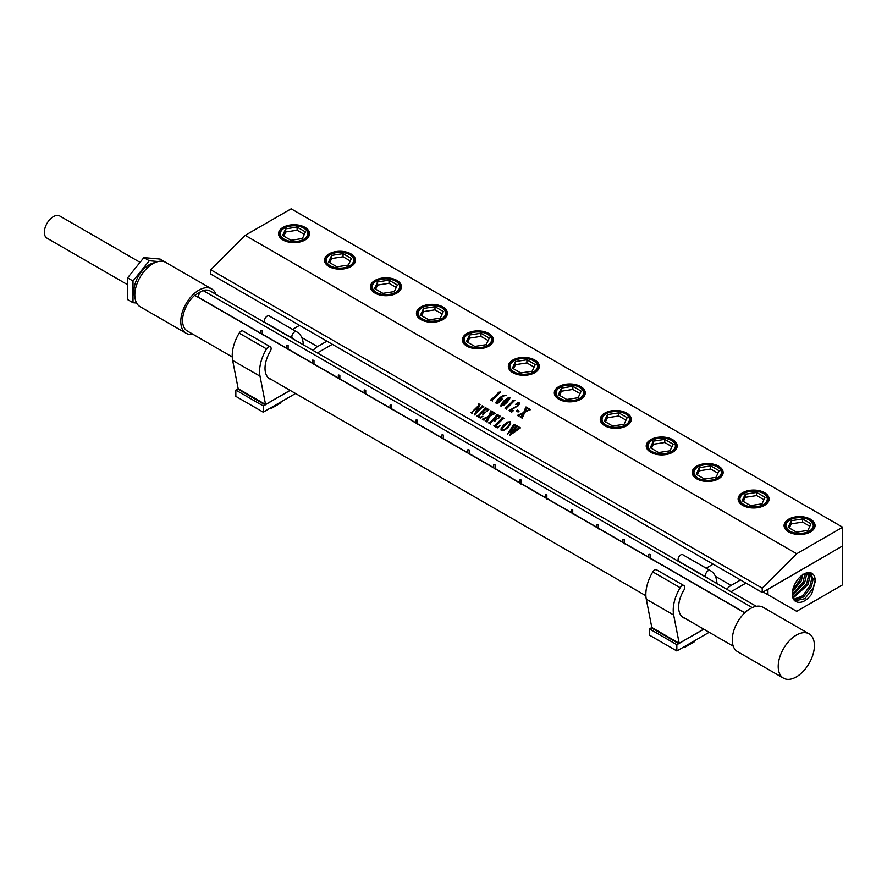 <?xml version="1.0" encoding="UTF-8"?>
<svg xmlns="http://www.w3.org/2000/svg" width="887" height="887" viewBox="0 0 887 887"><rect width="100%" height="100%" fill="white"/><g stroke="black" fill="none" stroke-linecap="round" stroke-linejoin="round"><path stroke-width="1.33" d="M501.809 428.754L501.92 430.162L501.809 428.754L501.909 430.151L503.905 429.84L507.264 427.135L510.069 423.631L509.892 422.179L508.074 422.456L501.809 428.743L501.909 430.151L503.894 429.818L507.264 427.124L510.058 423.609L509.892 422.179M510.424 421.768L510.679 423.897L508.196 427.39L504.326 430.228L501.477 430.594L501.155 428.454L503.749 424.873L507.785 422.001L510.424 421.768L507.785 421.979L503.749 424.851L501.155 428.454M510.069 423.631L509.903 422.19L510.069 423.631M842.65 527.222L291.158 208.822L245.2 235.354L796.692 553.754L762.221 588.136L762.221 592.494L842.65 545.926L842.65 527.222L796.692 553.754M245.2 235.354L210.74 269.748L762.221 588.136M498.161 392.531L500.523 391.999L492.485 400.059L492.418 400.979L490.711 400.004L497.385 394.26L498.749 392.708L498.306 392.32L500.523 392.01M490.733 400.004L491.841 399.76L498.705 392.553M496.177 403.385L495.966 402.354L498.239 399.106L500.656 397.088L503.173 395.669L506.344 395.358L503.761 395.935L500.401 398.119L501.987 398.052L502.086 399.217L498.328 402.953L496.177 403.385L495.966 402.354L500.645 397.066L503.173 395.646L506.355 395.38M500.401 398.119L501.987 398.052L502.086 399.217M509.781 397.354L509.715 398.873L506.887 402.51L504.149 404.893L500.922 406.124L501.277 404.073L503.827 400.957L508.75 397.387L509.981 397.576L508.75 397.387M508.761 397.409L503.838 400.968L500.712 405.88M512.475 400.791L514.837 400.259L506.799 408.33L506.732 409.251L505.036 408.264L511.699 402.532L513.063 400.979L512.631 400.591L514.848 400.281M505.778 408.175L513.019 400.813M512.93 410.936L511.744 412.145L509.071 410.603L517.077 405.98L518.03 403.618L515.48 404.417L517.686 402.886L519.172 402.765L519.427 403.951L518.23 405.736L510.735 410.06L513.706 410.703M509.304 410.371L517.088 405.991L518.03 403.618M519.172 402.765L519.427 403.951L519.183 402.776L517.698 402.898L515.491 404.428M516.389 411.025L517.332 410.082L519.05 411.08L518.108 412.023L516.389 411.025M527.876 410.648L524.827 412.278L522.188 418.165L520.248 417.045L521.667 416.291L523.441 413.009L519.549 415.127L518.984 416.325L517.376 415.393L523.74 412.488L525.969 406.967L528.064 408.175L526.889 408.619L525.115 411.734L528.464 409.927L528.974 408.696L530.581 409.628L527.876 410.648M522.243 417.322L522.421 417.954M523.74 412.488L525.736 407.2M478.603 404.062L480.067 404.539L476.452 412.499L481.364 407.61L482.195 405.769L483.77 406.678L481.652 407.776L474.49 414.928L478.226 406.301L472.106 412.555L472.161 413.364L470.587 412.455L471.718 412.222L478.614 405.459L478.603 404.062L478.625 405.47L471.718 412.244L470.598 412.466M476.452 412.499L482.118 406.102M472.117 412.566L472.405 413.154M487.418 409.517L486.187 408.796L482.816 412.156L484.557 412.81L485.888 411.978L482.927 414.928L483.648 413.553L482.362 412.61L478.902 416.103L480.41 417.234L482.861 416.191L480.344 418.087L476.862 416.07L479.002 414.95L485.433 408.397L485.355 407.599L488.848 409.606L487.03 411.49L487.418 409.517L486.908 411.435M482.805 414.872L483.36 413.198M478.803 416.358L480.41 417.256L482.872 416.203M476.862 416.092L479.013 414.972L485.289 407.931M492.795 414.462L489.746 416.103L487.096 421.99L485.156 420.87L486.575 420.105L488.36 416.835L484.468 418.941L483.903 420.139L482.295 419.218L488.659 416.302L490.888 410.792L492.984 411.989L491.797 412.444L490.023 415.548L493.383 413.741L493.893 412.522L495.5 413.453L492.795 414.462M487.163 421.148L487.34 421.768M482.306 419.229L488.67 416.325L490.899 410.803L492.984 412.012M498.971 416.18L497.973 415.604L494.636 418.941L496.099 419.429L497.33 418.664L494.458 421.536L495.157 420.25L494.114 419.462L490.633 422.999L490.589 424.008L488.648 422.877L490.799 421.757L497.097 415.404L497.152 414.406L500.512 416.347L498.694 418.232L498.971 416.18L498.583 418.187M494.336 421.48L494.946 419.95M488.659 422.899L490.81 421.768L497.075 414.728M498.45 426.669L500.024 425.815L497.33 427.9L493.826 425.871L494.99 425.627L501.477 419.274L502.33 417.389L504.381 418.575L502.984 418.852L495.966 425.86L497.563 426.957L500.024 425.815M493.837 425.893L495.999 424.762L502.275 417.744M495.911 426.137L498.461 426.68M501.155 428.443L501 430.051M519.061 427.046L520.181 428.066L509.748 435.373L514.016 429.275L507.442 434.042L514.105 424.197L515.779 425.161L514.593 425.649L509.848 432.013L514.66 428.399L516.256 425.427L518.019 426.447L516.744 426.957L512.032 433.266L518.795 428.099L519.061 427.046L520.403 427.844M507.442 434.053L513.872 424.418M509.848 432.013L514.66 428.41L516.023 425.66M512.032 433.266L518.806 428.122L518.828 427.279M501.321 405.736L506.51 401.878L509.493 398.163L508.573 397.897L501.687 404.483L501.321 405.736L503.317 404.805L508.772 399.35L509.36 397.753M510.735 410.06L512.941 410.958M518.152 404.516L518.041 403.629L518.152 404.516M528.974 408.696L530.57 409.639M525.115 411.734L528.464 409.938M525.747 407.211L528.053 408.186M517.398 415.404L523.751 412.499M523.441 413.009L520.835 416.912M496.177 403.408L495.966 402.376M501.987 398.075L502.086 399.239M496.498 402.565L497.662 402.898L499.359 401.567L500.989 399.582L501.122 398.429L499.88 398.54L496.498 402.565L497.651 402.875L499.348 401.545L501.122 398.418M516.389 411.047L517.332 410.104L519.061 411.091M283.086 227.371A15.489 8.948 0 0 0 283.086 240.022A15.489 8.948 0 0 0 304.995 240.022L304.995 240.022A15.489 8.948 0 0 0 304.995 227.371A15.489 8.948 0 0 0 283.086 227.371M329.044 253.904A15.489 8.948 0 0 0 329.044 266.555A15.489 8.948 0 0 0 350.953 266.555L350.953 266.555A15.489 8.948 0 0 0 350.953 253.904A15.489 8.948 0 0 0 329.044 253.904M375.001 280.436A15.489 8.948 0 0 0 375.001 293.087A15.489 8.948 0 0 0 396.91 293.087L396.91 293.087A15.489 8.948 0 0 0 396.91 280.436A15.489 8.948 0 0 0 375.001 280.436M442.868 319.619L442.868 319.619A15.489 8.948 0 0 0 442.868 306.969A15.489 8.948 0 0 0 420.959 306.969A15.489 8.948 0 0 0 420.959 319.619A15.489 8.948 0 0 0 442.868 319.619L441.959 320.14M488.826 346.152L488.826 346.152A15.489 8.948 0 0 0 488.826 333.501A15.489 8.948 0 0 0 466.917 333.501A15.489 8.948 0 0 0 466.917 346.152A15.489 8.948 0 0 0 488.826 346.152L487.917 346.673M534.783 372.684L534.783 372.684A15.489 8.948 0 0 0 534.783 360.033A15.489 8.948 0 0 0 512.874 360.033A15.489 8.948 0 0 0 512.874 372.684A15.489 8.948 0 0 0 534.783 372.684L533.874 373.205M580.741 399.217L580.741 399.217A15.489 8.948 0 0 0 580.741 386.566A15.489 8.948 0 0 0 558.832 386.566A15.489 8.948 0 0 0 558.832 399.217A15.489 8.948 0 0 0 580.741 399.217L579.832 399.738M626.699 425.749L626.699 425.749A15.489 8.948 0 0 0 626.699 413.098A15.489 8.948 0 0 0 604.79 413.098A15.489 8.948 0 0 0 604.79 425.749A15.489 8.948 0 0 0 626.699 425.749L625.79 426.27M672.656 452.281L672.656 452.281A15.489 8.948 0 0 0 672.656 439.642A15.489 8.948 0 0 0 650.748 439.642A15.489 8.948 0 0 0 650.736 452.281A15.489 8.948 0 0 0 672.656 452.281L671.747 452.813M718.614 478.825L718.614 478.825A15.489 8.948 0 0 0 718.614 466.174A15.489 8.948 0 0 0 696.694 466.174A15.489 8.948 0 0 0 696.694 478.825A15.489 8.948 0 0 0 718.614 478.825L717.705 479.346M764.572 505.357L764.572 505.357A15.489 8.948 0 0 0 764.572 492.706A15.489 8.948 0 0 0 742.652 492.706A15.489 8.948 0 0 0 742.652 505.357A15.489 8.948 0 0 0 764.572 505.357L763.663 505.878M810.53 531.89L810.53 531.89A15.489 8.948 0 0 0 810.53 519.239A15.489 8.948 0 0 0 788.61 519.239A15.489 8.948 0 0 0 788.61 531.89A15.489 8.948 0 0 0 810.53 531.89L809.62 532.411M210.74 269.748L210.74 274.094L762.221 592.494M279.837 234.423A14.214 8.205 0 0 0 279.826 234.745A14.214 8.205 0 0 0 283.552 240.277M304.518 240.277A14.214 8.205 0 0 0 308.255 234.745A14.214 8.205 0 0 0 308.244 234.423M325.795 260.955A14.214 8.205 0 0 0 325.784 261.277A14.214 8.205 0 0 0 329.509 266.81M350.476 266.81A14.214 8.205 0 0 0 354.212 261.277A14.214 8.205 0 0 0 354.201 260.955M371.753 287.488A14.214 8.205 0 0 0 371.742 287.809A14.214 8.205 0 0 0 375.467 293.353M396.434 293.353A14.214 8.205 0 0 0 400.17 287.809A14.214 8.205 0 0 0 400.159 287.488M442.391 319.885A14.214 8.205 0 0 0 446.128 314.342A14.214 8.205 0 0 0 446.117 314.031M417.71 314.031A14.214 8.205 0 0 0 417.699 314.342A14.214 8.205 0 0 0 421.425 319.885M488.349 346.418A14.214 8.205 0 0 0 492.085 340.874A14.214 8.205 0 0 0 492.074 340.564M463.668 340.564A14.214 8.205 0 0 0 463.657 340.874A14.214 8.205 0 0 0 467.382 346.418M534.307 372.95A14.214 8.205 0 0 0 538.043 367.406A14.214 8.205 0 0 0 538.032 367.096M509.626 367.096A14.214 8.205 0 0 0 509.615 367.406A14.214 8.205 0 0 0 513.34 372.95M580.264 399.483A14.214 8.205 0 0 0 584.001 393.939A14.214 8.205 0 0 0 583.99 393.628M555.584 393.628A14.214 8.205 0 0 0 555.572 393.939A14.214 8.205 0 0 0 559.298 399.483M626.222 426.015A14.214 8.205 0 0 0 629.958 420.471A14.214 8.205 0 0 0 629.947 420.161M601.541 420.161A14.214 8.205 0 0 0 601.53 420.471A14.214 8.205 0 0 0 605.256 426.015M672.18 452.547A14.214 8.205 0 0 0 675.916 447.004A14.214 8.205 0 0 0 675.905 446.693M647.499 446.693A14.214 8.205 0 0 0 647.488 447.004A14.214 8.205 0 0 0 651.213 452.547M718.137 479.08A14.214 8.205 0 0 0 721.874 473.536A14.214 8.205 0 0 0 721.863 473.226M693.457 473.226A14.214 8.205 0 0 0 693.446 473.536A14.214 8.205 0 0 0 697.171 479.08M764.095 505.612A14.214 8.205 0 0 0 767.832 500.068A14.214 8.205 0 0 0 767.82 499.758M739.403 499.758A14.214 8.205 0 0 0 739.403 500.068A14.214 8.205 0 0 0 743.129 505.612M810.053 532.145A14.214 8.205 0 0 0 813.778 526.601A14.214 8.205 0 0 0 813.778 526.29M785.361 526.29A14.214 8.205 0 0 0 785.361 526.601A14.214 8.205 0 0 0 789.086 532.145M336.938 266.821L348.358 265.058L351.407 258.461L343.058 253.638L331.638 255.401L328.578 261.998L336.938 266.821M382.896 293.353L394.316 291.59L397.365 284.993L389.016 280.17L377.596 281.933L374.536 288.53L382.896 293.353M428.853 319.885L440.274 318.123L443.323 311.525L434.974 306.702L423.554 308.465L420.493 315.062L428.853 319.885M474.811 346.418L486.22 344.655L489.28 338.058L480.931 333.235L469.511 335.009L466.451 341.595L474.811 346.418M520.769 372.95L532.178 371.187L535.238 364.59L526.889 359.767L515.469 361.541L512.409 368.127L520.769 372.95M566.726 399.483L578.136 397.72L581.196 391.134L572.847 386.3L561.427 388.074L558.366 394.66L566.726 399.483M612.684 426.015L624.093 424.252L627.153 417.666L618.804 412.832L607.384 414.606L604.324 421.192L612.684 426.015M658.642 452.547L670.051 450.784L673.111 444.199L664.751 439.375L653.342 441.138L650.282 447.724L658.642 452.547M704.6 479.08L716.009 477.317L719.069 470.731L710.709 465.908L699.3 467.671L696.24 474.257L704.6 479.08M750.557 505.623L761.966 503.849L765.026 497.263L756.666 492.44L745.257 494.203L742.197 500.789L750.557 505.623M796.515 532.156L807.924 530.382L810.984 523.796L802.624 518.973L791.215 520.736L788.155 527.322L796.515 532.156M331.638 255.401L331.638 258.538L329.731 262.652M343.058 253.638L343.058 256.775L331.638 258.538M350.265 260.933L343.058 256.775M377.596 281.933L377.596 285.071L375.689 289.195M389.016 280.17L389.016 283.308L377.596 285.071M396.223 287.466L389.016 283.308M423.554 308.465L423.554 311.603L421.647 315.728M434.974 306.702L434.974 309.84L423.554 311.603M442.181 313.998L434.974 309.84M469.511 335.009L469.511 338.135L467.604 342.26M480.931 333.235L480.931 336.373L469.511 338.135M488.138 340.53L480.931 336.373M515.469 361.541L515.469 364.668L513.562 368.792M526.889 359.767L526.889 362.905L515.469 364.668M534.096 367.063L526.889 362.905M561.427 388.074L561.427 391.2L559.52 395.325M572.847 386.3L572.847 389.437L561.427 391.2M580.054 393.595L572.847 389.437M607.384 414.606L607.384 417.733L605.466 421.857M618.804 412.832L618.804 415.97L607.384 417.733M626.011 420.139L618.804 415.97M653.342 441.138L653.342 444.265L651.424 448.39M664.751 439.375L664.751 442.502L653.342 444.265M671.969 446.671L664.751 442.502M699.3 467.671L699.3 470.809L697.382 474.922M710.709 465.908L710.709 469.035L699.3 470.809M717.927 473.203L710.709 469.035M745.257 494.203L745.257 497.341L743.339 501.454M756.666 492.44L756.666 495.567L745.257 497.341M763.884 499.736L756.666 495.567M791.215 520.736L791.215 523.873L789.297 527.987M802.624 518.973L802.624 522.099L791.215 523.873M809.842 526.268L802.624 522.099M290.98 240.288L302.4 238.525L305.461 231.928L297.101 227.105L285.681 228.868L282.62 235.465L290.98 240.288M297.101 227.105L297.101 230.243L285.681 232.006L283.773 236.119M304.308 234.401L297.101 230.243M285.681 228.868L285.681 232.006M763.142 591.962L796.692 611.331L842.65 584.799L842.406 546.059M767.876 589.234L767.965 594.745M842.273 546.137L767.965 589.323M796.604 601.852A16.221 9.369 -60 0 1 795.462 601.308A16.221 9.369 -60 0 1 793.677 586.817A16.221 9.369 -60 0 1 811.683 573.213A16.221 9.369 -60 0 1 814.665 576.96L815.519 580.541L811.638 594.19C806.294 600.976 801.271 603.537 796.604 601.852L795.428 601.275M814.665 576.96L815.053 580.608L813.379 587.649L804.886 598.67L794.819 600.832M794.042 600.022L803.6 596.984L811.383 586.529L813.046 579.588L810.74 572.825M809.931 572.625L811.672 578.779L810.008 585.753L802.724 595.787L793.566 599.346M792.989 598.171L808.013 584.622L809.654 577.747L808.634 572.547M807.658 572.647L808.279 576.938L806.638 583.846L792.679 597.228M792.368 595.598L804.631 582.726L806.272 575.918L806.083 573.046M804.875 573.523L803.267 581.95L792.279 594.279M802.89 574.077L801.26 580.83L792.401 591.917M801.183 575.929L799.886 580.054L792.778 589.822M794.608 584.622L797.446 579.932M482.816 412.156L484.557 412.821L485.888 411.989M485.134 407.843L488.848 409.628M509.615 435.306L514.016 429.275M513.883 424.441L515.79 425.172M516.023 425.682L518.019 426.47M485.167 420.881L486.586 420.128L488.371 416.846M490.91 411.701L490.666 411.036L490.91 411.701M490.023 415.548L493.383 413.763L493.904 412.533L495.5 413.464M502.109 417.644L504.381 418.597M494.636 418.941L496.11 419.44L497.341 418.686M496.92 414.65L500.523 416.358M478.836 403.829L480.067 404.55M481.963 406.013L483.77 406.689M474.368 414.872L478.226 406.301M127.584 284.694L47 238.171A12.795 7.384 -60 0 1 44.35 232.316A12.795 7.384 -60 0 1 49.938 219.444A12.795 7.384 -60 0 1 59.795 216.018L140.057 262.352M136.62 303.032L133.006 302.711L127.584 299.584L127.584 277.864L143.86 257.607L160.148 259.071L165.581 262.308M133.006 302.711L133.006 281.002L127.584 277.864M133.006 281.002L149.293 260.745L143.86 257.607M149.293 260.745L158.108 261.532M154.737 262.707A21.754 12.562 120 0 0 141.92 271.134A21.754 12.562 120 0 0 134.913 297.056M215.962 294.351A25.59 14.769 120 0 0 211.66 288.918L165.703 262.386A25.59 14.769 120 0 0 144.237 271.222A25.59 14.769 120 0 0 140.113 306.702L186.07 333.235A25.59 14.769 120 0 0 192.934 334.244M211.66 288.918A25.59 14.769 120 0 0 190.195 297.755A25.59 14.769 120 0 0 186.07 333.235M756.289 606.309L210.385 291.136A23.029 13.294 120 0 0 203.034 290.492L194.708 295.304A23.029 13.294 120 0 0 191.06 299.085A23.029 13.294 120 0 0 187.357 331.028L232.25 356.951M197.779 297.078L200.373 291.402M744.526 612.529L650.337 558.156M648.807 557.269L624.47 543.221M622.929 542.334L598.592 528.275M597.062 527.388L572.725 513.34M571.184 512.453L546.847 498.405M545.317 497.518L520.979 483.47M519.438 482.583L495.101 468.524M493.571 467.637L469.223 453.59M467.693 452.703L443.356 438.655M441.815 437.768L417.478 423.709M415.948 422.833L391.61 408.774M390.069 407.887L365.732 393.839M364.202 392.952L339.854 378.904M338.324 378.017L313.987 363.958M312.446 363.071L288.109 349.023M286.579 348.136L262.242 334.089M260.7 333.202L197.967 296.979M203.034 290.492L752.265 607.595M749.426 609.147A23.029 13.294 120 0 0 748.55 609.635A23.029 13.294 120 0 0 744.381 612.662L194.708 295.304M809.11 633.85L763.153 607.318A25.59 14.769 120 0 0 741.676 616.155A25.59 14.769 120 0 0 737.563 651.635L783.52 678.167A25.59 14.769 120 0 0 804.986 669.341A25.59 14.769 120 0 0 809.11 633.85A25.59 14.769 120 0 0 787.634 642.687A25.59 14.769 120 0 0 783.52 678.167M286.8 345.132L288.109 345.442L286.8 345.132M312.679 360.067L313.987 360.388L312.679 360.067M338.546 375.013L339.854 375.323L338.546 375.013M364.424 389.947L365.732 390.258L364.424 389.947M390.291 404.882L391.61 405.204L390.291 404.882M416.169 419.828L417.478 420.139L416.169 419.828M442.048 434.763L443.356 435.073L442.048 434.763M467.915 449.698L469.223 450.008L467.915 449.698M493.793 464.633L495.101 464.954L493.793 464.633M519.66 479.579L520.979 479.889L519.66 479.579M545.538 494.514L546.847 494.824L545.538 494.514M571.416 509.448L572.725 509.77L571.416 509.448M597.284 524.394L598.592 524.705L597.284 524.394M623.162 539.329L624.47 539.64L623.162 539.329M649.029 554.264L650.337 554.575L649.029 554.264M262.009 330.818L260.7 330.507L262.009 330.818M731.11 585.398L740.523 579.965L731.11 585.398L715.377 576.317L731.11 585.398A12.795 7.384 -60 0 0 726.73 589.245A12.795 7.384 -60 0 1 731.11 585.398M706.152 568.201L713.148 564.165L706.152 568.201M745.956 583.103L731.11 591.673A5.122 2.949 120 0 0 731.021 591.718A5.122 2.949 120 0 1 731.11 591.673L745.956 583.103M709.168 632.287L676.836 650.958L676.836 644.694L678.688 643.618L651.313 627.819L678.688 643.618L676.836 644.694L649.461 628.883L651.313 627.819L649.461 628.883L649.461 635.159L649.461 628.883L676.836 644.694L676.836 650.958L649.461 635.159L676.836 650.958L709.168 632.287M679.187 643.385L678.688 643.829L679.187 643.275L673.654 614.99A30.956 17.873 -60 0 1 680.174 587.715A3.836 2.217 -60 0 1 683.944 585.608A3.836 2.217 -60 0 1 683.877 590.154A23.284 13.449 120 0 0 683.467 617.751A23.284 13.449 120 0 0 685.318 618.516A23.284 13.449 120 0 1 683.467 617.751A23.284 13.449 120 0 1 683.877 590.154A3.836 2.217 -60 0 0 683.944 585.608A3.836 2.217 -60 0 0 680.174 587.715L652.799 571.904A3.836 2.217 -60 0 1 656.568 569.809L683.944 585.608L656.568 569.809A3.836 2.217 -60 0 0 652.799 571.904A30.956 17.873 -60 0 0 646.279 599.18A30.956 17.873 -60 0 1 652.799 571.904L680.174 587.715A30.956 17.873 -60 0 0 673.654 614.99L646.279 599.18L651.801 627.475L679.176 643.286L673.654 614.99L646.279 599.18L651.801 627.475L679.176 643.286L703.69 629.127L679.187 643.385L703.79 629.182L679.187 643.385M680.972 562.824A23.284 13.449 120 0 0 679.775 561.859A23.284 13.449 120 0 1 680.972 562.824M678.965 561.382A3.836 2.217 -60 0 1 678.888 561.349A3.836 2.217 -60 0 1 678.854 556.981A3.836 2.217 -60 0 1 682.657 554.663A30.956 17.873 -60 0 1 683.212 554.963L710.587 570.762A30.956 17.873 -60 0 1 716.973 583.613A30.956 17.873 -60 0 0 710.587 570.762A30.956 17.873 -60 0 0 710.043 570.474A30.956 17.873 -60 0 1 710.587 570.762L683.212 554.963A30.956 17.873 -60 0 0 682.657 554.663A3.836 2.217 -60 0 0 678.854 556.981A3.836 2.217 -60 0 0 678.888 561.349L706.263 577.16A3.836 2.217 -60 0 1 706.229 572.78A3.836 2.217 -60 0 1 710.043 570.474L682.657 554.663L710.043 570.474A3.836 2.217 -60 0 0 706.229 572.78A3.836 2.217 -60 0 0 706.263 577.16A3.836 2.217 -60 0 0 706.34 577.193A3.836 2.217 -60 0 1 706.263 577.16L678.888 561.349A3.836 2.217 -60 0 0 678.965 561.382M708.347 578.634A23.284 13.449 120 0 0 706.751 577.415A23.284 13.449 120 0 0 706.34 577.193A23.284 13.449 120 0 1 706.751 577.415A23.284 13.449 120 0 1 708.347 578.634M684.941 647.2L683.156 647.31L684.941 647.2L694.543 641.656L684.941 647.2L684.941 646.279L684.941 647.2M694.543 640.736L694.543 641.656L694.543 640.736M317.502 346.606L326.915 341.162L317.502 346.606L301.757 337.515L317.502 346.606A12.795 7.384 -60 0 0 313.111 350.443A12.795 7.384 -60 0 1 317.502 346.606M292.533 329.41L299.529 325.363L292.533 329.41M332.337 344.3L317.502 352.871A5.122 2.949 120 0 0 317.402 352.926A5.122 2.949 120 0 1 317.502 352.871L332.337 344.3M295.559 393.495L263.217 412.167L263.217 405.891L265.08 404.827L237.705 389.016L265.08 404.827L263.217 405.891L235.842 390.092L237.705 389.016L235.842 390.092L235.842 396.356L235.842 390.092L263.217 405.891L263.217 412.167L235.842 396.356L263.217 412.167L295.559 393.495M265.568 404.594L265.08 405.026L265.568 404.483L260.035 376.188A30.956 17.873 -60 0 1 266.566 348.913A3.836 2.217 -60 0 1 270.335 346.817A3.836 2.217 -60 0 1 270.258 351.363A23.284 13.449 120 0 0 269.848 378.949A23.284 13.449 120 0 0 271.699 379.725A23.284 13.449 120 0 1 269.848 378.949A23.284 13.449 120 0 1 270.258 351.363A3.836 2.217 -60 0 0 270.335 346.817A3.836 2.217 -60 0 0 266.566 348.913L239.191 333.113A3.836 2.217 -60 0 1 242.96 331.006L270.335 346.817L242.96 331.006A3.836 2.217 -60 0 0 239.191 333.113A30.956 17.873 -60 0 0 232.66 360.388A30.956 17.873 -60 0 1 239.191 333.113L266.566 348.913A30.956 17.873 -60 0 0 260.035 376.188L232.66 360.388L238.182 388.683L265.557 404.483L260.035 376.188L232.66 360.388L238.182 388.683L265.557 404.483L290.082 390.335L265.568 404.594L290.171 390.391L265.568 404.594M267.353 324.021A23.284 13.449 120 0 0 266.155 323.056A23.284 13.449 120 0 1 267.353 324.021M265.346 322.591A3.836 2.217 -60 0 1 265.28 322.558A3.836 2.217 -60 0 1 265.246 318.178A3.836 2.217 -60 0 1 269.049 315.872A30.956 17.873 -60 0 1 269.593 316.16L296.968 331.971A30.956 17.873 -60 0 1 303.354 344.81A30.956 17.873 -60 0 0 296.968 331.971A30.956 17.873 -60 0 0 296.424 331.671A30.956 17.873 -60 0 1 296.968 331.971L269.593 316.16A30.956 17.873 -60 0 0 269.049 315.872A3.836 2.217 -60 0 0 265.246 318.178A3.836 2.217 -60 0 0 265.28 322.558L292.655 338.357A3.836 2.217 -60 0 1 292.621 333.989A3.836 2.217 -60 0 1 296.424 331.671L269.049 315.872L296.424 331.671A3.836 2.217 -60 0 0 292.621 333.989A3.836 2.217 -60 0 0 292.655 338.357A3.836 2.217 -60 0 0 292.721 338.39A3.836 2.217 -60 0 1 292.655 338.357L265.28 322.558A3.836 2.217 -60 0 0 265.346 322.591M294.728 339.832A23.284 13.449 120 0 0 293.131 338.612A23.284 13.449 120 0 0 292.721 338.39A23.284 13.449 120 0 1 293.131 338.612A23.284 13.449 120 0 1 294.728 339.832M271.322 408.397L269.537 408.508L271.322 408.397L280.935 402.853L271.322 408.397L271.322 407.488L271.322 408.397M280.935 401.933L280.935 402.853L280.935 401.933M329.942 254.846A14.214 8.205 0 0 0 325.784 260.645A14.214 8.205 0 0 0 334.554 268.229A14.214 8.205 0 0 0 350.043 266.455A14.214 8.205 0 0 0 354.212 260.645A14.214 8.205 0 0 0 349.866 254.735M375.9 281.379A14.214 8.205 0 0 0 371.742 287.177A14.214 8.205 0 0 0 380.512 294.761A14.214 8.205 0 0 0 396.001 292.987A14.214 8.205 0 0 0 400.17 287.177A14.214 8.205 0 0 0 395.824 281.268M421.857 307.911A14.214 8.205 0 0 0 417.699 313.71A14.214 8.205 0 0 0 426.47 321.294A14.214 8.205 0 0 0 441.959 319.52A14.214 8.205 0 0 0 446.128 313.71A14.214 8.205 0 0 0 441.781 307.811M467.815 334.443A14.214 8.205 0 0 0 463.657 340.242A14.214 8.205 0 0 0 472.427 347.826A14.214 8.205 0 0 0 487.917 346.052A14.214 8.205 0 0 0 492.085 340.242A14.214 8.205 0 0 0 487.739 334.344M513.773 360.976A14.214 8.205 0 0 0 509.615 366.774A14.214 8.205 0 0 0 518.385 374.358A14.214 8.205 0 0 0 533.874 372.584A14.214 8.205 0 0 0 538.043 366.774A14.214 8.205 0 0 0 533.697 360.876M559.73 387.508A14.214 8.205 0 0 0 555.572 393.318A14.214 8.205 0 0 0 564.343 400.891A14.214 8.205 0 0 0 579.832 399.117A14.214 8.205 0 0 0 584.001 393.318A14.214 8.205 0 0 0 579.654 387.408M605.688 414.041A14.214 8.205 0 0 0 601.53 419.85A14.214 8.205 0 0 0 610.3 427.423A14.214 8.205 0 0 0 625.79 425.649A14.214 8.205 0 0 0 629.958 419.85A14.214 8.205 0 0 0 625.612 413.941M651.646 440.573A14.214 8.205 0 0 0 647.488 446.383A14.214 8.205 0 0 0 656.258 453.956A14.214 8.205 0 0 0 671.747 452.182A14.214 8.205 0 0 0 675.916 446.383A14.214 8.205 0 0 0 671.57 440.473M697.603 467.105A14.214 8.205 0 0 0 693.446 472.915A14.214 8.205 0 0 0 702.216 480.499A14.214 8.205 0 0 0 717.705 478.714A14.214 8.205 0 0 0 721.874 472.915A14.214 8.205 0 0 0 717.516 467.005M743.561 493.638A14.214 8.205 0 0 0 739.403 499.448A14.214 8.205 0 0 0 748.173 507.031A14.214 8.205 0 0 0 763.663 505.246A14.214 8.205 0 0 0 767.832 499.448A14.214 8.205 0 0 0 763.474 493.538M789.519 520.181A14.214 8.205 0 0 0 785.361 525.98A14.214 8.205 0 0 0 794.131 533.564A14.214 8.205 0 0 0 809.62 531.779A14.214 8.205 0 0 0 813.778 525.98A14.214 8.205 0 0 0 809.432 520.07M330.308 254.636A13.704 7.916 0 0 0 330.308 265.823A13.704 7.916 0 0 0 349.689 265.823A13.704 7.916 0 0 0 349.689 254.636A13.704 7.916 0 0 0 330.308 254.636M376.265 281.168A13.704 7.916 0 0 0 376.265 292.355A13.704 7.916 0 0 0 395.646 292.355A13.704 7.916 0 0 0 395.646 281.168A13.704 7.916 0 0 0 376.265 281.168M441.604 318.888A13.704 7.916 0 0 0 441.604 307.7A13.704 7.916 0 0 0 422.223 307.7A13.704 7.916 0 0 0 422.223 318.888A13.704 7.916 0 0 0 441.604 318.888M487.562 345.42A13.704 7.916 0 0 0 487.562 334.233A13.704 7.916 0 0 0 468.181 334.233A13.704 7.916 0 0 0 468.181 345.42A13.704 7.916 0 0 0 487.562 345.42M533.519 371.952A13.704 7.916 0 0 0 533.519 360.765A13.704 7.916 0 0 0 514.138 360.765A13.704 7.916 0 0 0 514.138 371.952A13.704 7.916 0 0 0 533.519 371.952M579.477 398.485A13.704 7.916 0 0 0 579.477 387.297A13.704 7.916 0 0 0 560.096 387.297A13.704 7.916 0 0 0 560.096 398.485A13.704 7.916 0 0 0 579.477 398.485M625.435 425.017A13.704 7.916 0 0 0 625.435 413.83A13.704 7.916 0 0 0 606.054 413.83A13.704 7.916 0 0 0 606.054 425.017A13.704 7.916 0 0 0 625.435 425.017M671.381 451.561A13.704 7.916 0 0 0 671.381 440.362A13.704 7.916 0 0 0 652.012 440.362A13.704 7.916 0 0 0 652.012 451.561A13.704 7.916 0 0 0 671.381 451.561M717.339 478.093A13.704 7.916 0 0 0 717.339 466.906A13.704 7.916 0 0 0 697.969 466.906A13.704 7.916 0 0 0 697.969 478.093A13.704 7.916 0 0 0 717.339 478.093M763.297 504.625A13.704 7.916 0 0 0 763.297 493.438A13.704 7.916 0 0 0 743.927 493.438A13.704 7.916 0 0 0 743.927 504.625A13.704 7.916 0 0 0 763.297 504.625M809.254 531.158A13.704 7.916 0 0 0 809.254 519.97A13.704 7.916 0 0 0 789.885 519.97A13.704 7.916 0 0 0 789.885 531.158A13.704 7.916 0 0 0 809.254 531.158M283.984 228.314A14.214 8.205 0 0 0 279.826 234.113A14.214 8.205 0 0 0 288.597 241.696A14.214 8.205 0 0 0 304.086 239.911A14.214 8.205 0 0 0 308.255 234.113A14.214 8.205 0 0 0 303.908 228.203M303.731 239.29A13.704 7.916 0 0 0 303.731 228.103A13.704 7.916 0 0 0 284.35 228.103A13.704 7.916 0 0 0 284.35 239.29A13.704 7.916 0 0 0 303.731 239.29M804.897 575.098L806.704 574.82M808.279 576.938L810.097 576.661M811.672 578.779L813.479 578.49M304.995 240.022L304.086 240.543M350.953 266.555L350.043 267.076M396.91 293.087L396.001 293.608M354.212 261.277L354.212 260.645C354.844 253.394 338.235 249.391 330.053 254.613C326.749 257.075 325.329 259.082 325.784 260.645L325.784 261.277M400.17 287.809L400.17 287.177C400.802 279.926 384.193 275.924 376.01 281.146C372.706 283.607 371.287 285.614 371.742 287.177L371.742 287.809M417.699 314.342L417.699 313.71C417.245 312.146 418.664 310.14 421.968 307.678C430.151 302.456 446.76 306.47 446.128 313.71L446.128 314.342M463.657 340.874L463.657 340.242C463.202 338.679 464.622 336.672 467.926 334.211C476.108 328.988 492.717 333.002 492.085 340.242L492.085 340.874M509.615 367.406L509.615 366.774C509.16 365.222 510.579 363.204 513.883 360.743C522.066 355.521 538.675 359.534 538.043 366.774L538.043 367.406M555.572 393.939L555.572 393.318C555.118 391.755 556.537 389.737 559.841 387.275C568.024 382.053 584.633 386.067 584.001 393.318L584.001 393.939M601.53 420.471L601.53 419.85C601.076 418.287 602.495 416.269 605.799 413.808C613.981 408.585 630.59 412.599 629.958 419.85L629.958 420.471M647.488 447.004L647.488 446.383C647.033 444.819 648.452 442.801 651.757 440.34C659.939 435.118 676.548 439.132 675.916 446.383L675.916 447.004M693.446 473.536L693.446 472.915C692.991 471.352 694.41 469.334 697.714 466.872C705.897 461.65 722.506 465.664 721.874 472.915L721.874 473.536M739.403 500.068L739.403 499.448C738.949 497.884 740.368 495.866 743.672 493.405C751.854 488.183 768.464 492.196 767.832 499.448L767.832 500.068M785.361 526.601L785.361 525.98C784.906 524.417 786.326 522.399 789.63 519.937C797.812 514.715 814.421 518.729 813.778 525.98L813.778 526.601M308.255 234.745L308.255 234.113C308.887 226.861 292.278 222.859 284.095 228.081C280.791 230.542 279.372 232.549 279.826 234.113L279.826 234.745M268.251 377.729L645.869 595.742M681.87 616.532L733.261 646.202M286.579 345.442L286.579 348.347M288.109 345.442L288.109 349.622M312.446 360.388L312.446 363.282M313.987 360.388L313.987 364.568M338.324 375.323L338.324 378.217M339.854 375.323L339.854 379.503M364.202 390.258L364.202 393.163M365.732 390.258L365.732 394.438M390.069 405.204L390.069 408.098M391.61 405.204L391.61 409.373M415.948 420.139L415.948 423.032M417.478 420.139L417.478 424.319M441.815 435.073L441.815 437.978M443.356 435.073L443.356 439.253M467.693 450.008L467.693 452.913M469.223 450.008L469.223 454.188M493.571 464.954L493.571 467.848M495.101 464.954L495.101 469.134M519.438 479.889L519.438 482.783M520.979 479.889L520.979 484.069M545.317 494.824L545.317 497.729M546.847 494.824L546.847 499.004M571.184 509.77L571.184 512.664M572.725 509.77L572.725 513.939M597.062 524.705L597.062 527.599M598.592 524.705L598.592 528.885M622.929 539.64L622.929 542.545M624.47 539.64L624.47 543.82M648.807 554.575L648.807 557.479M650.337 554.575L650.337 558.755M262.242 330.507L262.242 334.687M260.7 330.507L260.7 333.412"/></g></svg>
